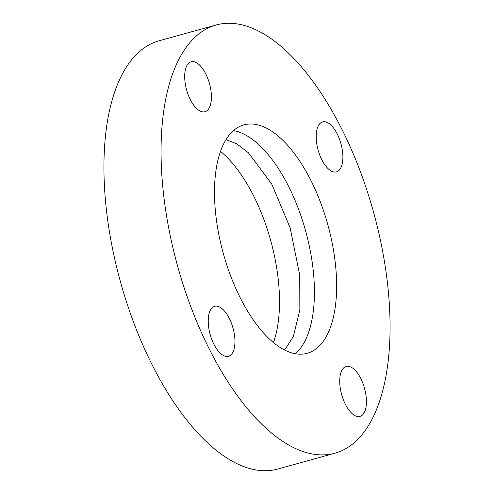 <?xml version="1.0" encoding="UTF-8"?>
<svg xmlns="http://www.w3.org/2000/svg" width="494" height="494" viewBox="0 0 494 494"><rect width="100%" height="100%" fill="white"/><g stroke="black" fill="none" stroke-linecap="round" stroke-linejoin="round"><path stroke-width="0.74" d="M233.563 130.57A118.504 54.21 -105.5 0 1 313.455 272.725A118.504 54.21 -105.5 0 1 295.35 353.766M316.388 140.87A25.923 11.856 -105.5 0 1 322.619 121.901A25.923 11.856 -105.5 0 1 342.682 152.893A25.923 11.856 -105.5 0 1 336.451 171.863A25.923 11.856 -105.5 0 1 316.388 140.87M339.934 385.413A25.923 11.856 -105.5 0 1 346.164 366.443A25.923 11.856 -105.5 0 1 366.227 397.435A25.923 11.856 -105.5 0 1 359.996 416.405A25.923 11.856 -105.5 0 1 339.934 385.413M208.443 325.293A25.923 11.856 -105.5 0 1 214.674 306.317A25.923 11.856 -105.5 0 1 234.743 337.316A25.923 11.856 -105.5 0 1 228.506 356.285A25.923 11.856 -105.5 0 1 208.443 325.293M184.898 80.75A25.923 11.856 -105.5 0 1 191.129 61.775A25.923 11.856 -105.5 0 1 211.197 92.773A25.923 11.856 -105.5 0 1 204.961 111.743A25.923 11.856 -105.5 0 1 184.898 80.75M334.846 453.233L277.721 469.047A222.195 101.641 -105.5 0 1 105.735 203.374A222.195 101.641 -105.5 0 1 159.154 40.767L216.279 24.953A222.195 101.641 -105.5 0 1 388.265 290.626A222.195 101.641 -105.5 0 1 334.846 453.233A222.195 101.641 -105.5 0 1 162.859 187.559A222.195 101.641 -105.5 0 1 216.279 24.953M220.528 151.374A118.504 54.21 -105.5 0 1 278.548 282.395A118.504 54.21 -105.5 0 1 273.472 342.626M215.452 211.605A118.504 54.21 -105.5 0 1 243.943 124.883A118.504 54.21 -105.5 0 1 335.673 266.575A118.504 54.21 -105.5 0 1 307.182 353.303A118.504 54.21 -105.5 0 1 215.452 211.605M284.229 349.857L285.68 348.48L293.368 336.525L299.846 309.886L299.735 275.195L290.139 227.777L271.786 184.163L248.402 152.757L236.601 143.729L226.03 139.641"/></g></svg>
